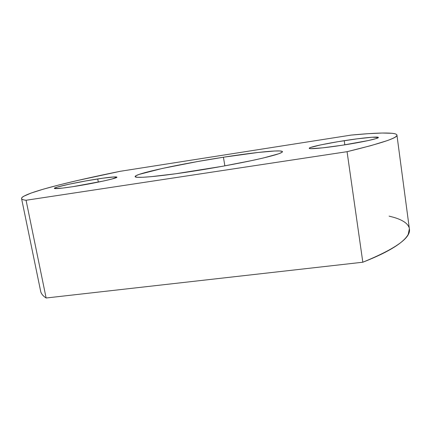 <?xml version="1.0" encoding="UTF-8"?>
<svg xmlns="http://www.w3.org/2000/svg" width="431" height="431" viewBox="0 0 431 431"><rect width="100%" height="100%" fill="white"/><g stroke="black" fill="none" stroke-linecap="round" stroke-linejoin="round"><path stroke-width="0.65" d="M97.724 178.951C109.646 177.13 116.041 176.527 116.92 177.136C118.213 178.1 93.188 183.59 72.893 186.666L62.56 188.094L54.613 188.557L54.376 188.245L57.468 187.022L69.445 184.134L86.313 180.858L102.907 178.181L114.242 176.915L116.903 177.103L112.114 178.962L103.451 181.031L72.893 186.666C61.11 188.433 54.92 189.01 54.317 188.385C53.622 187.226 78.668 181.86 97.724 178.951L98.327 182.108L97.724 178.951M344.234 140.678C361.851 137.92 378.44 136.282 378.37 137.462C379.097 138.486 361.889 142.246 342.532 145.193L322.83 147.833L310.945 148.663L309.469 148.485L309.307 148.097L310.433 147.521L320.605 144.918L337.812 141.713L356.868 138.868L372.093 137.236L378.359 137.424L375.961 138.631L368.311 140.544L342.532 145.193C324.042 148.054 308.908 149.395 309.216 148.291C308.79 147.165 325.836 143.512 344.234 140.678L344.827 144.838L344.234 140.678M223.425 157.223C254.759 152.305 282.176 149.482 282.467 151.674C282.418 153.059 273.48 155.747 255.648 159.739C238.041 163.597 213.033 168.165 190.47 171.613C157.256 176.71 134.779 178.526 135.124 176.597C134.547 173.671 181.914 163.624 223.425 157.223L224.858 165.854L223.425 157.223L258.212 152.445L274.601 151.006L279.671 150.952L282.219 151.383L281.982 152.321L278.782 153.759L263.449 157.967L251.715 160.585L222.482 166.285L175.482 173.79L151.195 176.667L142.914 177.265L137.581 177.297L135.242 176.791L135.819 175.805L139.105 174.404L162.164 168.478L197.646 161.528L223.425 157.223M40.821 291.906C41.468 294.093 43.235 296.124 46.128 297.999L26.07 200.264C23.199 199.919 21.695 199.354 21.561 198.572C21.442 193.481 67.985 181.866 120.19 171.301L351.206 135.081C377.351 132.597 396.38 132.064 396.935 135.081C398.039 137.791 381.413 143.329 347.063 151.685L370.924 145.624L386.925 140.716C390.933 139.283 393.724 138.06 395.286 137.042C396.838 136.029 397.307 135.21 396.682 134.596C396.051 133.976 394.5 133.545 392.016 133.292L382.265 133.028L368.376 133.664L351.206 135.081L120.19 171.301L77.171 180.573L58.691 185.039L43.073 189.247L31.091 193.061L23.63 196.304C21.976 197.274 21.313 198.098 21.636 198.777C21.976 199.456 23.452 199.952 26.07 200.264L347.063 151.685L362.821 262.22C371.689 258.751 379.285 255.367 385.605 252.07C391.903 248.779 396.919 245.643 400.658 242.658C404.38 239.684 406.907 236.905 408.232 234.329L409.369 228.78M21.566 198.589L40.654 291.254C41.134 293.689 42.955 295.935 46.128 297.999L362.821 262.22C395.723 248.741 411.249 237.626 409.385 228.888L396.935 135.081M408.987 227.288C408.168 225.171 406.444 223.28 403.815 221.62C401.186 219.966 397.808 218.533 393.681 217.326L389.085 216.125M46.128 297.999L26.07 200.264L347.063 151.685L362.821 262.22L46.128 297.999"/></g></svg>
